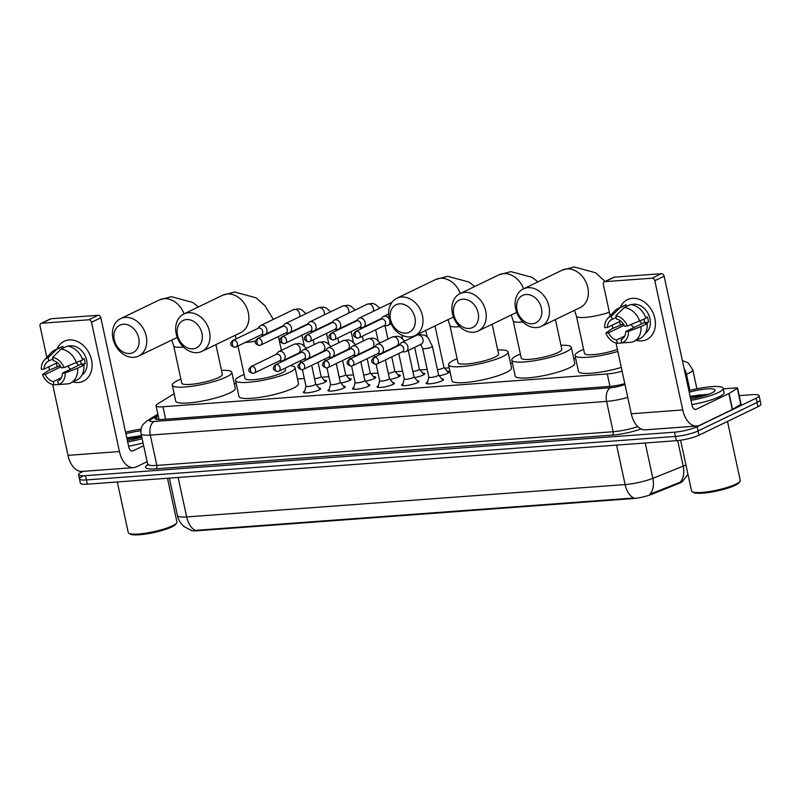<?xml version="1.0" encoding="UTF-8"?>
<svg xmlns="http://www.w3.org/2000/svg" width="801" height="801" viewBox="0 0 801 801"><rect width="100%" height="100%" fill="white"/><g stroke="black" fill="none" stroke-linecap="round" stroke-linejoin="round"><path stroke-width="1.2" d="M318.968 388.024A8.861 1.632 167.8 0 1 320.67 388.595A8.861 1.632 167.8 0 1 319.098 389.947A8.861 1.632 167.8 0 1 309.566 392.58A8.861 1.632 167.8 0 1 303.349 392.34A8.861 1.632 167.8 0 1 304.66 391.118M343.539 386.212A8.861 1.632 167.8 0 1 345.241 386.783A8.861 1.632 167.8 0 1 343.679 388.135A8.861 1.632 167.8 0 1 334.137 390.768A8.861 1.632 167.8 0 1 327.919 390.528A8.861 1.632 167.8 0 1 329.231 389.306M368.11 384.4A8.861 1.632 167.8 0 1 369.812 384.971A8.861 1.632 167.8 0 1 368.25 386.322A8.861 1.632 167.8 0 1 358.708 388.956A8.861 1.632 167.8 0 1 352.49 388.715A8.861 1.632 167.8 0 1 353.802 387.494M392.68 382.588A8.861 1.632 167.8 0 1 394.382 383.158A8.861 1.632 167.8 0 1 392.82 384.5A8.861 1.632 167.8 0 1 383.279 387.133A8.861 1.632 167.8 0 1 377.061 386.903A8.861 1.632 167.8 0 1 378.382 385.681M417.251 380.765A8.861 1.632 167.8 0 1 418.953 381.346A8.861 1.632 167.8 0 1 417.391 382.688A8.861 1.632 167.8 0 1 407.849 385.321A8.861 1.632 167.8 0 1 401.641 385.091A8.861 1.632 167.8 0 1 402.953 383.859M441.822 378.953A8.861 1.632 167.8 0 1 443.524 379.524A8.861 1.632 167.8 0 1 441.962 380.875A8.861 1.632 167.8 0 1 432.43 383.509A8.861 1.632 167.8 0 1 426.212 383.268A8.861 1.632 167.8 0 1 427.524 382.047M324.195 380.235A9.422 1.732 167.8 0 1 326.588 380.865A9.422 1.732 167.8 0 1 324.926 382.297A9.422 1.732 167.8 0 1 316.345 384.83M348.765 378.422A9.422 1.732 167.8 0 1 351.158 379.043A9.422 1.732 167.8 0 1 349.496 380.485A9.422 1.732 167.8 0 1 340.926 383.018M373.336 376.61A9.422 1.732 167.8 0 1 375.729 377.231A9.422 1.732 167.8 0 1 374.067 378.663A9.422 1.732 167.8 0 1 365.496 381.196M397.907 374.798A9.422 1.732 167.8 0 1 400.3 375.419A9.422 1.732 167.8 0 1 398.638 376.85A9.422 1.732 167.8 0 1 390.067 379.384M422.487 372.986A9.422 1.732 167.8 0 1 424.88 373.606A9.422 1.732 167.8 0 1 423.218 375.038A9.422 1.732 167.8 0 1 414.638 377.571M447.058 371.163A9.422 1.732 167.8 0 1 449.451 371.794A9.422 1.732 167.8 0 1 447.789 373.226A9.422 1.732 167.8 0 1 439.208 375.759M190.508 530.052A14.949 2.753 -12.2 0 0 196.666 530.793L632.81 498.592A14.949 2.753 -12.2 0 0 651.543 494.367L678.777 483.464A14.949 2.753 -12.2 0 0 680.409 482.743A14.949 2.753 -12.2 0 0 683.023 480.79M174.127 393.722L157.547 404.004A16.611 3.054 -12.2 0 0 156.035 405.767A16.611 3.054 -12.2 0 0 162.953 406.758L607.268 373.947A16.611 3.054 -12.2 0 0 622.107 371.233M575.679 358.478L573.766 358.618M512.43 363.153L510.517 363.294M449.181 367.819L444.595 368.16M427.183 369.441L420.024 369.972M402.613 371.253L395.454 371.784M378.042 373.076L370.883 373.596M353.471 374.888L346.302 375.419M328.891 376.7L321.732 377.231M304.32 378.513L297.521 379.013M236.185 383.549L234.272 383.689M196.666 530.793L195.454 530.372A19.384 11.544 -94.2 0 1 186.673 516.935L625.11 484.565A22.148 4.075 -12.2 0 0 652.855 478.317A19.384 12.916 68.2 0 1 649.971 494.207L681.431 481.721M739.213 395.614L752.199 394.663A16.611 3.054 167.8 0 1 759.108 395.654L760.029 399.909A16.611 3.054 167.8 0 1 757.105 402.432L698.041 430.958A16.611 3.054 167.8 0 1 675.413 436.435L86.378 479.929A16.611 3.054 167.8 0 1 79.469 478.938L80.39 483.193A16.611 3.054 167.8 0 0 87.299 484.184L676.334 440.69A16.611 3.054 167.8 0 0 698.963 435.213L758.016 406.688A16.611 3.054 167.8 0 0 760.95 404.165L760.029 399.909A16.611 3.054 167.8 0 1 757.105 402.432L698.041 430.958A16.611 3.054 167.8 0 1 675.413 436.435L86.378 479.929A16.611 3.054 167.8 0 1 79.469 478.938A16.611 3.054 167.8 0 1 82.403 476.415M196.555 530.272L633.891 498.002A19.384 11.544 85.8 0 1 625.11 484.565L616.58 445.106M759.108 395.654A16.611 3.054 167.8 0 1 756.184 398.177L697.12 426.703A16.611 3.054 167.8 0 1 674.492 432.18L85.457 475.674A16.611 3.054 167.8 0 1 78.548 474.683A16.611 3.054 167.8 0 1 81.482 472.159L83.144 471.348M158.177 415.679L156.485 416.73A16.611 3.054 -12.2 0 0 154.973 418.492A16.611 3.054 -12.2 0 0 161.882 419.484L609.661 386.422A16.611 3.054 -12.2 0 0 624.79 383.629M632.48 298.332A22.148 17.322 64.2 0 1 654.828 318.307A22.148 17.322 64.2 0 1 641.681 340.896A22.148 17.322 64.2 0 1 636.214 340.325A22.148 17.322 64.2 0 0 641.681 340.896A22.148 17.322 64.2 0 0 646.717 339.554L646.717 339.554A22.148 17.322 64.2 0 0 653.936 315.143A22.148 17.322 64.2 0 0 632.48 298.332A22.148 17.322 64.2 0 0 620.324 307.414A22.148 17.322 64.2 0 1 627.453 299.674A22.148 17.322 64.2 0 1 632.48 298.332M723.283 388.845L736.419 387.874A2.773 0.511 -12.2 0 1 737.571 388.044L741.025 403.994A2.773 0.511 167.8 0 1 740.765 404.295L732.525 409.411A2.773 0.511 167.8 0 1 732.284 409.531L699.784 425.231A22.148 13.196 -94.2 0 1 696.82 426.042A22.148 13.196 -94.2 0 1 682.752 409.952L654.807 280.69A2.773 2.163 -115.8 0 0 652.014 278.197L661.336 273.692A2.773 2.163 64.2 0 1 664.129 276.185L692.074 405.456A5.537 3.294 85.8 0 0 695.598 409.471A5.537 3.294 85.8 0 0 696.339 409.271L728.84 393.571A2.773 0.511 -12.2 0 0 729.07 393.451L737.32 388.335A2.773 0.511 -12.2 0 0 737.571 388.044M696.82 426.042L645.366 429.837A22.148 13.196 -94.2 0 1 631.298 413.757L615.999 342.978M620.675 325.296A22.148 17.322 64.2 0 1 619.513 321.652A22.148 17.322 64.2 0 0 620.675 325.296M604.995 281.662A2.773 2.163 -115.8 0 0 604.365 281.832L613.696 277.326A2.773 2.163 64.2 0 1 614.317 277.166L604.995 281.662L652.014 278.197M604.365 281.832A2.773 2.163 -115.8 0 0 603.353 284.485L610.132 315.844M612.835 328.34L612.154 325.196M614.317 277.166L661.336 273.692M615.849 315.784L616.56 319.058A11.074 8.661 64.2 0 1 624.58 326.227L627.313 326.027A14.398 11.254 64.2 0 0 615.849 315.784L624.359 307.504L630.577 304.5A18.273 14.288 64.2 0 1 646.007 318.287L627.313 326.027M625.731 331.544L628.465 331.344L640.94 326.608A18.273 14.288 64.2 0 1 633.841 341.476A18.273 14.288 64.2 0 1 631.859 342.207L621.726 342.928L621.015 339.654A11.074 8.661 64.2 0 0 621.386 339.494A11.074 8.661 64.2 0 0 625.731 331.544L644.384 322.543A11.074 8.661 -115.8 0 0 643.954 319.279M621.015 339.654L621.746 339.304M631.448 304.62A16.06 12.556 64.2 0 1 633.751 304.19A16.06 12.556 64.2 0 1 648.98 315.504A16.06 12.556 64.2 0 1 645.326 333.346M622.848 323.284A16.06 12.556 64.2 0 0 623.128 324.115L612.004 328.74L605.826 333.016L608.56 332.815L624.129 325.296M640.94 326.608L647.158 323.604L645.356 323.744L648.46 322.242A16.06 12.556 64.2 0 0 647.318 316.916L645.776 317.667M647.158 323.604A18.273 14.288 64.2 0 1 640.059 338.473L633.841 341.476M620.685 321.081L607.408 327.499L604.675 327.699A14.398 11.254 64.2 0 1 607.619 318.558L614.527 311.098A18.273 14.288 64.2 0 1 617.951 308.565L624.169 305.561A18.273 14.288 64.2 0 1 626.142 304.831L619.924 307.824L611.413 316.115L612.124 319.379L616.209 317.416M626.492 306.473L626.142 304.831M627.423 342.538L617.291 343.259A14.398 11.254 64.2 0 1 605.826 333.016M617.951 308.565A18.273 14.288 64.2 0 1 619.924 307.824M628.465 331.344A14.398 11.254 64.2 0 1 621.726 342.928M607.619 318.558A14.398 11.254 64.2 0 1 611.413 316.115M624.76 336.04L616.58 339.984L617.291 343.259M616.58 339.984A11.074 8.661 64.2 0 1 608.56 332.815M607.408 327.499A11.074 8.661 64.2 0 1 611.754 319.549A11.074 8.661 64.2 0 1 612.124 319.379M633.321 305.081A16.06 12.556 64.2 0 1 634.152 305.151L633.911 305.271M624.359 307.504A18.273 14.288 64.2 0 1 639.789 321.291M633.901 327.599A11.074 8.661 64.2 0 1 631.148 324.565M641.951 323.714A13.847 10.824 64.2 0 1 639.879 321.241M644.384 322.543L648.46 322.242M727.498 421.426L740.244 480.39A24.921 4.586 167.8 0 1 739.994 481.321L739.153 482.572A23.81 4.375 167.8 0 1 735.198 485.306A23.81 4.375 167.8 0 1 711.688 492.034A23.81 4.375 167.8 0 1 693.436 492.465L692.154 491.664A24.921 4.586 167.8 0 1 691.543 490.923L680.58 440.22M739.994 481.321A24.921 4.586 167.8 0 1 735.849 484.174A24.921 4.586 167.8 0 1 711.248 491.223A24.921 4.586 167.8 0 1 692.154 491.664M688.88 390.648A27.685 5.096 167.8 0 1 723.173 388.305A27.685 5.096 167.8 0 1 718.287 392.52A27.685 5.096 167.8 0 1 690.973 400.34M723.173 388.305L724.094 392.56A27.685 5.096 167.8 0 1 719.208 396.775A27.685 5.096 167.8 0 1 691.894 404.595M689.21 392.2A19.384 3.564 167.8 0 1 714.862 390.788A19.384 3.564 167.8 0 1 711.638 393.011A19.384 3.564 167.8 0 1 690.632 398.788M708.985 394.142L690.092 396.265M708.204 394.442L698.502 395.083L690.172 396.635M706.342 395.093L690.312 397.306M526.057 294.508A15.229 11.905 -115.8 0 0 517.025 310.037A15.229 11.905 -115.8 0 0 532.385 323.764A15.229 11.905 -115.8 0 0 541.426 308.235A15.229 11.905 -115.8 0 0 526.057 294.508M536.65 327.579A20.766 16.23 64.2 0 1 516.525 311.819A20.766 16.23 64.2 0 1 523.303 288.931A20.766 16.23 64.2 0 1 528.019 287.679A20.766 16.23 64.2 0 1 548.134 303.439A20.766 16.23 64.2 0 1 541.366 326.327A20.766 16.23 64.2 0 1 536.65 327.579M617.831 351.449A30.458 5.597 167.8 0 1 575.028 355.454A30.458 5.597 167.8 0 1 580.395 350.818A30.458 5.597 167.8 0 1 583.629 349.396M609.351 312.21A20.766 3.815 -12.2 0 1 585.08 317.406A20.766 3.815 -12.2 0 1 576.44 316.165L584.49 353.401A20.766 3.815 -12.2 0 0 596.314 354.332A20.766 3.815 -12.2 0 0 617.401 349.446M621.276 367.409A30.458 5.597 167.8 0 1 578.472 371.414L575.028 355.454M462.808 299.173A15.229 11.905 -115.8 0 0 453.777 314.703A15.229 11.905 -115.8 0 0 469.136 328.43A15.229 11.905 -115.8 0 0 478.177 312.901A15.229 11.905 -115.8 0 0 462.808 299.173M473.391 332.245A20.766 16.23 64.2 0 1 453.276 316.495A20.766 16.23 64.2 0 1 460.054 293.607A20.766 16.23 64.2 0 1 464.77 292.355A20.766 16.23 64.2 0 1 484.885 308.115A20.766 16.23 64.2 0 1 478.107 331.003A20.766 16.23 64.2 0 1 473.391 332.245M522.953 321.982A20.766 3.815 -12.2 0 1 521.831 322.082A20.766 3.815 -12.2 0 1 513.191 320.841L521.241 358.077A20.766 3.815 -12.2 0 0 535.809 358.628A20.766 3.815 -12.2 0 0 558.167 352.46A20.766 3.815 -12.2 0 0 561.831 349.296L555.403 319.549M560.97 345.291A30.458 5.597 167.8 0 1 571.303 347.254A30.458 5.597 167.8 0 1 565.937 351.889A30.458 5.597 167.8 0 1 533.146 360.931A30.458 5.597 167.8 0 1 511.769 360.12A30.458 5.597 167.8 0 1 517.146 355.484A30.458 5.597 167.8 0 1 520.38 354.072M571.303 347.254L574.758 363.213A30.458 5.597 167.8 0 1 569.381 367.839A30.458 5.597 167.8 0 1 536.59 376.891A30.458 5.597 167.8 0 1 515.223 376.08L511.769 360.12M399.559 303.839A15.229 11.905 -115.8 0 0 390.528 319.369A15.229 11.905 -115.8 0 0 405.887 333.096A15.229 11.905 -115.8 0 0 414.918 317.566A15.229 11.905 -115.8 0 0 399.559 303.839M410.142 336.921A20.766 16.23 64.2 0 1 390.027 321.161A20.766 16.23 64.2 0 1 396.805 298.272A20.766 16.23 64.2 0 1 401.521 297.021A20.766 16.23 64.2 0 1 421.636 312.78A20.766 16.23 64.2 0 1 414.858 335.669A20.766 16.23 64.2 0 1 410.142 336.921M459.704 326.658A20.766 3.815 -12.2 0 1 458.583 326.748A20.766 3.815 -12.2 0 1 449.942 325.506L457.992 362.743A20.766 3.815 -12.2 0 0 472.56 363.294A20.766 3.815 -12.2 0 0 494.918 357.126A20.766 3.815 -12.2 0 0 498.582 353.972L492.154 324.215M497.721 349.967A30.458 5.597 167.8 0 1 508.054 351.919A30.458 5.597 167.8 0 1 502.688 356.555A30.458 5.597 167.8 0 1 469.897 365.606A30.458 5.597 167.8 0 1 448.52 364.795A30.458 5.597 167.8 0 1 453.897 360.16A30.458 5.597 167.8 0 1 457.131 358.738M508.054 351.919L511.509 367.879A30.458 5.597 167.8 0 1 506.132 372.515A30.458 5.597 167.8 0 1 473.341 381.566A30.458 5.597 167.8 0 1 451.974 380.755L448.52 364.795M186.573 319.569A15.229 11.905 -115.8 0 0 177.532 335.098A15.229 11.905 -115.8 0 0 192.901 348.825A15.229 11.905 -115.8 0 0 201.932 333.296A15.229 11.905 -115.8 0 0 186.573 319.569M197.156 352.65A20.766 16.23 64.2 0 1 177.041 336.891A20.766 16.23 64.2 0 1 183.809 314.002A20.766 16.23 64.2 0 1 188.525 312.75A20.766 16.23 64.2 0 1 208.65 328.51A20.766 16.23 64.2 0 1 201.872 351.399A20.766 16.23 64.2 0 1 197.156 352.65M237.977 345.992L245.006 378.472A20.766 3.815 -12.2 0 0 259.574 379.023A20.766 3.815 -12.2 0 0 281.932 372.855A20.766 3.815 -12.2 0 0 285.597 369.692L285.246 368.09M290.122 365.737A30.458 5.597 167.8 0 1 295.068 367.649A30.458 5.597 167.8 0 1 289.692 372.285A30.458 5.597 167.8 0 1 256.901 381.326A30.458 5.597 167.8 0 1 235.534 380.515A30.458 5.597 167.8 0 1 240.901 375.889A30.458 5.597 167.8 0 1 244.135 374.467M295.068 367.649L298.513 383.609A30.458 5.597 167.8 0 1 293.146 388.245A30.458 5.597 167.8 0 1 260.355 397.286A30.458 5.597 167.8 0 1 238.978 396.475L235.534 380.515M123.324 324.245A15.229 11.905 -115.8 0 0 114.283 339.774A15.229 11.905 -115.8 0 0 129.652 353.501A15.229 11.905 -115.8 0 0 138.683 337.972A15.229 11.905 -115.8 0 0 123.324 324.245M133.907 357.316A20.766 16.23 64.2 0 1 113.792 341.556A20.766 16.23 64.2 0 1 120.561 318.668A20.766 16.23 64.2 0 1 125.276 317.416A20.766 16.23 64.2 0 1 145.392 333.176A20.766 16.23 64.2 0 1 138.623 356.065A20.766 16.23 64.2 0 1 133.907 357.316M183.469 347.053A20.766 3.815 -12.2 0 1 182.338 347.143A20.766 3.815 -12.2 0 1 173.707 345.902L181.757 383.138A20.766 3.815 -12.2 0 0 196.325 383.699A20.766 3.815 -12.2 0 0 218.683 377.521A20.766 3.815 -12.2 0 0 222.348 374.367L215.91 344.62M221.476 370.362A30.458 5.597 167.8 0 1 231.809 372.315A30.458 5.597 167.8 0 1 226.443 376.951A30.458 5.597 167.8 0 1 193.652 386.002A30.458 5.597 167.8 0 1 172.285 385.191A30.458 5.597 167.8 0 1 177.652 380.555A30.458 5.597 167.8 0 1 180.886 379.133M231.809 372.315L235.264 388.275A30.458 5.597 167.8 0 1 229.897 392.911A30.458 5.597 167.8 0 1 197.106 401.962A30.458 5.597 167.8 0 1 175.729 401.151L172.285 385.191M437.436 369.692A4.986 0.921 -12.2 0 0 443.083 368.17A4.986 0.921 -12.2 0 0 443.954 367.409A4.986 0.921 -12.2 0 0 443.914 367.329M383.809 325.837L386.713 325.687A4.986 3.895 -115.8 0 0 386.793 325.687A4.986 3.895 -115.8 0 0 387.924 325.386A4.986 3.895 -115.8 0 0 389.747 320.6A4.986 3.895 -115.8 0 0 384.72 316.105A4.986 3.895 -115.8 0 0 383.589 316.405A4.986 3.895 -115.8 0 0 382.598 317.166L380.675 319.349M358.097 338.072A3.594 2.814 -115.8 0 0 358.908 337.852L384.21 325.637A3.594 2.814 -115.8 0 0 385.531 322.182A3.594 2.814 -115.8 0 0 381.897 318.938A3.594 2.814 -115.8 0 0 381.086 319.158L355.784 331.374C352.25 334.438 352.861 336.71 357.606 338.202A3.594 2.143 85.8 0 1 355.324 335.589A3.594 2.143 -94.2 0 1 356.595 331.153A3.594 2.814 -115.8 0 0 355.784 331.374M412.865 371.504A4.986 0.921 -12.2 0 0 418.502 369.982A4.986 0.921 -12.2 0 0 419.384 369.221A4.986 0.921 -12.2 0 0 419.344 369.141M359.228 327.649L362.142 327.499A4.986 3.895 -115.8 0 0 362.222 327.499A4.986 3.895 -115.8 0 0 363.354 327.198A4.986 3.895 -115.8 0 0 365.176 322.413A4.986 3.895 -115.8 0 0 360.15 317.927A4.986 3.895 -115.8 0 0 359.018 318.227A4.986 3.895 -115.8 0 0 358.027 318.978L356.105 321.171M333.516 339.884A3.594 2.814 -115.8 0 0 334.337 339.674L359.639 327.449A3.594 2.814 -115.8 0 0 360.961 323.994A3.594 2.814 -115.8 0 0 357.326 320.75A3.594 2.814 -115.8 0 0 356.505 320.971L331.203 333.186C327.669 336.25 328.28 338.523 333.036 340.014A3.594 2.143 85.8 0 1 330.753 337.401A3.594 2.143 -94.2 0 1 332.025 332.976A3.594 2.814 -115.8 0 0 331.203 333.186M388.295 373.316A4.986 0.921 -12.2 0 0 393.932 371.794A4.986 0.921 -12.2 0 0 394.813 371.033A4.986 0.921 -12.2 0 0 394.773 370.963M334.658 329.461L337.571 329.321A4.986 3.895 -115.8 0 0 337.642 329.311A4.986 3.895 -115.8 0 0 338.773 329.011A4.986 3.895 -115.8 0 0 340.605 324.235A4.986 3.895 -115.8 0 0 335.579 319.739A4.986 3.895 -115.8 0 0 334.448 320.04A4.986 3.895 -115.8 0 0 333.456 320.79L331.534 322.983M308.946 341.707A3.594 2.814 -115.8 0 0 309.767 341.486L335.068 329.271A3.594 2.814 -115.8 0 0 336.39 325.817A3.594 2.814 -115.8 0 0 332.755 322.573A3.594 2.814 -115.8 0 0 331.934 322.783L306.633 334.998C303.098 338.062 303.709 340.345 308.465 341.837A3.594 2.143 85.8 0 1 306.182 339.224A3.594 2.143 -94.2 0 1 307.454 334.788A3.594 2.814 -115.8 0 0 306.633 334.998M363.714 375.128A4.986 0.921 -12.2 0 0 369.361 373.606A4.986 0.921 -12.2 0 0 370.242 372.855A4.986 0.921 -12.2 0 0 370.202 372.775M310.087 331.274L313.001 331.133A4.986 3.895 -115.8 0 0 313.071 331.123A4.986 3.895 -115.8 0 0 314.202 330.823A4.986 3.895 -115.8 0 0 316.035 326.047A4.986 3.895 -115.8 0 0 310.998 321.551A4.986 3.895 -115.8 0 0 309.867 321.852A4.986 3.895 -115.8 0 0 308.876 322.613L306.953 324.795M284.375 343.519A3.594 2.814 -115.8 0 0 285.196 343.299L310.498 331.083A3.594 2.814 -115.8 0 0 311.809 327.629A3.594 2.814 -115.8 0 0 308.185 324.385A3.594 2.814 -115.8 0 0 307.364 324.595L282.062 336.82C278.528 339.874 279.138 342.157 283.894 343.649A3.594 2.143 85.8 0 1 281.612 341.036A3.594 2.143 -94.2 0 1 282.883 336.6A3.594 2.814 -115.8 0 0 282.062 336.82M339.143 376.951A4.986 0.921 -12.2 0 0 344.79 375.429A4.986 0.921 -12.2 0 0 345.672 374.668A4.986 0.921 -12.2 0 0 345.631 374.588M285.516 333.096L288.42 332.946A4.986 3.895 -115.8 0 0 288.5 332.946A4.986 3.895 -115.8 0 0 289.632 332.645A4.986 3.895 -115.8 0 0 291.454 327.859A4.986 3.895 -115.8 0 0 286.428 323.364A4.986 3.895 -115.8 0 0 285.296 323.664A4.986 3.895 -115.8 0 0 284.305 324.425L282.383 326.608M259.804 345.331A3.594 2.814 -115.8 0 0 260.625 345.111L285.927 332.896A3.594 2.814 -115.8 0 0 287.239 329.441A3.594 2.814 -115.8 0 0 283.614 326.197A3.594 2.814 -115.8 0 0 282.793 326.418L257.491 338.633C253.957 341.697 254.568 343.969 259.324 345.461A3.594 2.143 85.8 0 1 257.031 342.848A3.594 2.143 -94.2 0 1 258.312 338.412A3.594 2.814 -115.8 0 0 257.491 338.633M314.573 378.763A4.986 0.921 -12.2 0 0 320.22 377.241A4.986 0.921 -12.2 0 0 321.101 376.48A4.986 0.921 -12.2 0 0 321.061 376.4M260.946 334.908L263.849 334.758A4.986 3.895 -115.8 0 0 263.93 334.758A4.986 3.895 -115.8 0 0 265.061 334.458A4.986 3.895 -115.8 0 0 266.883 329.672A4.986 3.895 -115.8 0 0 261.857 325.176A4.986 3.895 -115.8 0 0 260.725 325.476A4.986 3.895 -115.8 0 0 259.734 326.237L257.812 328.43M235.234 347.143A3.594 2.814 -115.8 0 0 236.045 346.923L261.346 334.708A3.594 2.814 -115.8 0 0 262.668 331.254A3.594 2.814 -115.8 0 0 259.033 328.01A3.594 2.814 -115.8 0 0 258.222 328.23L232.921 340.445C229.386 343.509 229.997 345.782 234.753 347.274A3.594 2.143 85.8 0 1 232.46 344.66A3.594 2.143 -94.2 0 1 233.732 340.225A3.594 2.814 -115.8 0 0 232.921 340.445M428.855 377.041A4.986 0.921 -12.2 0 0 428.845 377.131A4.986 0.921 -12.2 0 0 432.34 377.271A4.986 0.921 -12.2 0 0 437.706 375.789A4.986 0.921 -12.2 0 0 438.588 375.028A4.986 0.921 -12.2 0 0 438.548 374.948M401.932 351.949L404.845 351.809A4.986 3.895 -115.8 0 0 404.916 351.799A4.986 3.895 -115.8 0 0 406.047 351.499A4.986 3.895 -115.8 0 0 407.879 346.713A4.986 3.895 -115.8 0 0 402.853 342.227A4.986 3.895 -115.8 0 0 401.722 342.528A4.986 3.895 -115.8 0 0 400.73 343.279L398.808 345.471M376.22 364.185A3.594 2.814 -115.8 0 0 377.041 363.974L402.342 351.759A3.594 2.814 -115.8 0 0 403.664 348.305A3.594 2.814 -115.8 0 0 400.029 345.061A3.594 2.814 -115.8 0 0 399.208 345.271L373.907 357.486C370.372 360.55 370.983 362.833 375.739 364.325A3.594 2.143 85.8 0 1 373.456 361.712A3.594 2.143 -94.2 0 1 374.728 357.276A3.594 2.814 -115.8 0 0 373.907 357.486M404.275 378.863A4.986 0.921 -12.2 0 0 404.275 378.943A4.986 0.921 -12.2 0 0 407.769 379.083A4.986 0.921 -12.2 0 0 413.136 377.601A4.986 0.921 -12.2 0 0 414.017 376.84A4.986 0.921 -12.2 0 0 413.977 376.76M377.361 353.762L380.265 353.621A4.986 3.895 -115.8 0 0 380.345 353.611A4.986 3.895 -115.8 0 0 381.476 353.311A4.986 3.895 -115.8 0 0 383.309 348.535A4.986 3.895 -115.8 0 0 378.272 344.04A4.986 3.895 -115.8 0 0 377.141 344.34A4.986 3.895 -115.8 0 0 376.15 345.101L374.227 347.284M351.649 366.007A3.594 2.814 -115.8 0 0 352.47 365.787L377.772 353.571A3.594 2.814 -115.8 0 0 379.083 350.117A3.594 2.814 -115.8 0 0 375.459 346.873A3.594 2.814 -115.8 0 0 374.638 347.083L349.336 359.309C345.802 362.362 346.412 364.645 351.168 366.137A3.594 2.143 85.8 0 1 348.886 363.524A3.594 2.143 -94.2 0 1 350.157 359.088A3.594 2.814 -115.8 0 0 349.336 359.309M379.704 380.675A4.986 0.921 -12.2 0 0 379.704 380.765A4.986 0.921 -12.2 0 0 383.198 380.896A4.986 0.921 -12.2 0 0 388.565 379.414A4.986 0.921 -12.2 0 0 389.446 378.653A4.986 0.921 -12.2 0 0 389.406 378.573M352.79 355.584L355.694 355.434A4.986 3.895 -115.8 0 0 355.774 355.434A4.986 3.895 -115.8 0 0 356.906 355.133A4.986 3.895 -115.8 0 0 358.728 350.347A4.986 3.895 -115.8 0 0 353.702 345.852A4.986 3.895 -115.8 0 0 352.57 346.152A4.986 3.895 -115.8 0 0 351.579 346.913L349.657 349.096M327.078 367.819A3.594 2.814 -115.8 0 0 327.899 367.599L353.201 355.384A3.594 2.814 -115.8 0 0 354.513 351.929A3.594 2.814 -115.8 0 0 350.888 348.685A3.594 2.814 -115.8 0 0 350.067 348.906L324.765 361.121C321.231 364.185 321.842 366.457 326.598 367.949A3.594 2.143 85.8 0 1 324.305 365.336A3.594 2.143 -94.2 0 1 325.586 360.901A3.594 2.814 -115.8 0 0 324.765 361.121M355.133 382.488A4.986 0.921 -12.2 0 0 355.133 382.578A4.986 0.921 -12.2 0 0 358.628 382.708A4.986 0.921 -12.2 0 0 363.994 381.226A4.986 0.921 -12.2 0 0 364.876 380.475A4.986 0.921 -12.2 0 0 364.835 380.395M328.22 357.396L331.123 357.246A4.986 3.895 -115.8 0 0 331.203 357.246A4.986 3.895 -115.8 0 0 332.335 356.946A4.986 3.895 -115.8 0 0 334.157 352.16A4.986 3.895 -115.8 0 0 329.131 347.664A4.986 3.895 -115.8 0 0 327.999 347.964A4.986 3.895 -115.8 0 0 327.008 348.725L325.086 350.908M302.508 369.631A3.594 2.814 -115.8 0 0 303.319 369.411L328.62 357.196A3.594 2.814 -115.8 0 0 329.942 353.742A3.594 2.814 -115.8 0 0 326.307 350.498A3.594 2.814 -115.8 0 0 325.496 350.718L300.195 362.933C296.66 365.997 297.271 368.27 302.027 369.762A3.594 2.143 85.8 0 1 299.734 367.148A3.594 2.143 -94.2 0 1 301.006 362.713A3.594 2.814 -115.8 0 0 300.195 362.933M330.563 384.3A4.986 0.921 -12.2 0 0 330.563 384.39A4.986 0.921 -12.2 0 0 334.057 384.52A4.986 0.921 -12.2 0 0 339.424 383.048A4.986 0.921 -12.2 0 0 340.295 382.287A4.986 0.921 -12.2 0 0 340.265 382.207L344.65 387.584M303.639 359.208L306.553 359.058A4.986 3.895 -115.8 0 0 306.633 359.058A4.986 3.895 -115.8 0 0 307.764 358.758A4.986 3.895 -115.8 0 0 309.587 353.972A4.986 3.895 -115.8 0 0 304.56 349.486A4.986 3.895 -115.8 0 0 303.429 349.787A4.986 3.895 -115.8 0 0 302.438 350.538L300.515 352.73M277.937 371.444A3.594 2.814 -115.8 0 0 278.748 371.233L304.05 359.008A3.594 2.814 -115.8 0 0 305.371 355.554A3.594 2.814 -115.8 0 0 301.737 352.31A3.594 2.814 -115.8 0 0 300.926 352.53L275.624 364.745C272.09 367.809 272.69 370.082 277.446 371.574A3.594 2.143 85.8 0 1 275.164 368.961A3.594 2.143 -94.2 0 1 276.435 364.535A3.594 2.814 -115.8 0 0 275.624 364.745M305.992 386.112A4.986 0.921 -12.2 0 0 305.982 386.202A4.986 0.921 -12.2 0 0 309.486 386.342A4.986 0.921 -12.2 0 0 314.853 384.86A4.986 0.921 -12.2 0 0 315.724 384.1A4.986 0.921 -12.2 0 0 315.684 384.019M279.068 361.021L281.982 360.881A4.986 3.895 -115.8 0 0 282.062 360.871A4.986 3.895 -115.8 0 0 283.194 360.57A4.986 3.895 -115.8 0 0 285.016 355.794A4.986 3.895 -115.8 0 0 279.99 351.299A4.986 3.895 -115.8 0 0 278.858 351.599A4.986 3.895 -115.8 0 0 277.867 352.35L275.945 354.543M253.356 373.266A3.594 2.814 -115.8 0 0 254.177 373.046L279.479 360.83A3.594 2.814 -115.8 0 0 280.801 357.376A3.594 2.814 -115.8 0 0 277.166 354.132A3.594 2.814 -115.8 0 0 276.345 354.342L251.043 366.558C247.509 369.621 248.12 371.904 252.876 373.396A3.594 2.143 85.8 0 1 250.593 370.783A3.594 2.143 -94.2 0 1 251.864 366.347A3.594 2.814 -115.8 0 0 251.043 366.558M69.176 339.924A22.148 17.322 64.2 0 1 91.524 359.899A22.148 17.322 64.2 0 1 78.378 382.488A22.148 17.322 64.2 0 1 72.911 381.917A22.148 17.322 64.2 0 0 78.378 382.488A22.148 17.322 64.2 0 0 83.414 381.146A22.148 17.322 64.2 0 0 90.633 356.735A22.148 17.322 64.2 0 0 69.176 339.924A22.148 17.322 64.2 0 0 57.021 349.006A22.148 17.322 64.2 0 1 64.15 341.266A22.148 17.322 64.2 0 1 69.176 339.924M147.114 461.686L136.48 466.823A22.148 13.196 -94.2 0 1 133.517 467.634A22.148 13.196 -94.2 0 1 119.449 451.544L91.504 322.282A2.773 2.163 -115.8 0 0 88.711 319.789L98.032 315.284A2.773 2.163 64.2 0 1 100.826 317.777L128.771 447.048A5.537 3.294 85.8 0 0 132.295 451.063A5.537 3.294 85.8 0 0 133.036 450.863L143.659 445.726M133.517 467.634L82.062 471.429A22.148 13.196 -94.2 0 1 67.995 455.348L52.696 384.57M57.372 366.888A22.148 17.322 64.2 0 1 56.21 363.243A22.148 17.322 64.2 0 0 57.372 366.888M41.692 323.254A2.773 2.163 -115.8 0 0 41.061 323.424L50.393 318.918A2.773 2.163 64.2 0 1 51.014 318.758L41.692 323.254L88.711 319.789M41.061 323.424A2.773 2.163 -115.8 0 0 40.05 326.077L46.828 357.436M49.532 369.932L48.851 366.798M51.014 318.758L98.032 315.284M52.546 357.376L53.256 360.65A11.074 8.661 64.2 0 1 61.276 367.819L64.01 367.619A14.398 11.254 64.2 0 0 52.546 357.376L61.056 349.096L67.274 346.092A18.273 14.288 64.2 0 1 82.703 359.879L64.01 367.619M62.428 373.136L65.161 372.936L77.637 368.2A18.273 14.288 64.2 0 1 70.538 383.068A18.273 14.288 64.2 0 1 68.556 383.799L58.413 384.52L57.712 381.246A11.074 8.661 64.2 0 0 58.083 381.086A11.074 8.661 64.2 0 0 62.428 373.136L81.081 364.135A11.074 8.661 -115.8 0 0 80.651 360.871M57.712 381.246L58.443 380.896M68.145 346.212A16.06 12.556 64.2 0 1 70.448 345.782A16.06 12.556 64.2 0 1 85.677 357.096A16.06 12.556 64.2 0 1 82.022 374.938M59.534 364.876A16.06 12.556 64.2 0 0 59.825 365.707L48.701 370.342L42.523 374.608L45.246 374.407L60.826 366.888M77.637 368.2L83.855 365.196L82.052 365.336L85.156 363.834A16.06 12.556 64.2 0 0 84.015 358.508L82.473 359.259M83.855 365.196A18.273 14.288 64.2 0 1 76.756 380.064L70.538 383.068M57.382 362.673L44.105 369.091L41.372 369.291A14.398 11.254 64.2 0 1 44.315 360.15L51.224 352.69A18.273 14.288 64.2 0 1 54.648 350.157L60.866 347.153A18.273 14.288 64.2 0 1 62.838 346.422L56.621 349.426L48.11 357.707L48.821 360.971L52.896 359.008M63.189 348.065L62.838 346.422M64.12 384.13L53.977 384.85A14.398 11.254 64.2 0 1 42.523 374.608M54.648 350.157A18.273 14.288 64.2 0 1 56.621 349.426M65.161 372.936A14.398 11.254 64.2 0 1 58.413 384.52M44.315 360.15A14.398 11.254 64.2 0 1 48.11 357.707M61.457 377.631L53.277 381.576L53.977 384.85M53.277 381.576A11.074 8.661 64.2 0 1 45.246 374.407M44.105 369.091A11.074 8.661 64.2 0 1 48.45 361.141A11.074 8.661 64.2 0 1 48.821 360.971M70.017 346.673A16.06 12.556 64.2 0 1 70.848 346.743L70.608 346.863M61.056 349.096A18.273 14.288 64.2 0 1 76.485 362.883M70.598 369.191A11.074 8.661 64.2 0 1 67.845 366.157M78.648 365.306A13.847 10.824 64.2 0 1 76.576 362.833M81.081 364.135L85.156 363.834M167.489 478.267L176.941 521.982A24.921 4.586 167.8 0 1 176.691 522.913L175.85 524.164A23.81 4.375 167.8 0 1 171.895 526.898A23.81 4.375 167.8 0 1 148.385 533.626A23.81 4.375 167.8 0 1 130.132 534.057L128.851 533.256A24.921 4.586 167.8 0 1 128.24 532.515L117.306 481.972M176.691 522.913A24.921 4.586 167.8 0 1 172.545 525.776A24.921 4.586 167.8 0 1 147.945 532.815A24.921 4.586 167.8 0 1 128.851 533.256M125.577 432.24A27.685 5.096 167.8 0 1 141.046 429.076M141.797 437.086A19.384 3.564 167.8 0 1 127.329 440.38M125.907 433.792A19.384 3.564 167.8 0 1 140.836 430.778M141.467 435.584L126.788 437.857M142.137 438.688A27.685 5.096 167.8 0 1 127.669 441.932M143.059 442.943A27.685 5.096 167.8 0 1 128.591 446.187M141.577 436.054L126.868 438.227M141.717 436.725L127.009 438.898M678.777 483.464L678.607 482.693M632.81 498.592L632.7 498.062M651.543 494.367L651.373 493.596M609.962 386.402L607.268 373.947M165.637 419.213L162.953 406.758M645.226 442.993L652.855 478.317L683.203 466.152A22.148 4.075 -12.2 0 0 685.636 465.091A22.148 4.075 -12.2 0 0 685.926 464.95M680.259 482.112A19.384 12.916 68.2 0 0 683.203 466.152L677.676 440.58M191.409 530.332L184.6 526.928C180.886 524.004 178.513 520.229 177.452 515.614A22.148 4.075 -12.2 0 0 186.673 516.935L178.142 477.476M758.016 406.688L756.184 398.177M698.963 435.213L697.12 426.703M676.334 440.69L674.492 432.18M87.299 484.184L85.457 475.674M682.382 360.59L688.189 362.863L692.805 369.832A22.148 4.075 167.8 0 1 688.89 373.196A22.148 4.075 167.8 0 1 686.467 374.267L689.951 390.367M641.05 428.976A24.921 4.586 167.8 0 1 612.164 435.133L155.865 468.825A24.921 4.586 167.8 0 1 147.654 464.77M627.764 397.386A22.148 4.075 167.8 0 1 606.587 401.401L613.145 431.719A22.148 4.075 -12.2 0 0 637.746 426.623M684.134 368.72A11.074 7.379 68.2 0 1 686.467 374.267L685.426 374.678M158.037 415.008L150.608 419.614A11.074 2.033 -12.2 0 0 154.213 421.456L610.502 387.764A11.074 6.598 85.8 0 0 606.587 401.401L150.288 435.093L156.846 465.411L613.145 431.719A2.773 1.652 -94.2 0 1 612.164 435.133M154.213 421.456A11.074 6.598 85.8 0 0 150.288 435.093A22.148 4.075 167.8 0 1 141.076 433.772L147.634 464.089A22.148 4.075 -12.2 0 0 156.846 465.411A2.773 1.652 -94.2 0 1 155.865 468.825M610.502 387.764A11.074 2.033 -12.2 0 0 624.38 384.63L624.96 384.4M157.857 414.157L147.074 420.845A11.074 9.672 58.2 0 1 150.608 419.614M624.38 384.63A11.074 7.379 68.2 0 1 625.01 384.66M157.076 419.474L156.485 416.73M631.298 413.757L682.752 409.952M694.827 409.381L696.339 409.271M732.284 409.531L728.84 393.571M664.129 276.185L654.807 280.69M729.07 393.451L732.525 409.411M740.765 404.295L737.32 388.335M541.366 326.327L580.214 307.564A20.766 16.23 -115.8 0 0 586.993 284.675A20.766 16.23 -115.8 0 0 566.878 268.916A20.766 16.23 -115.8 0 0 562.162 270.167L523.303 288.931M523.554 288.811A20.766 16.23 -115.8 0 0 503.629 273.592A20.766 16.23 -115.8 0 0 498.913 274.843L460.054 293.607M460.305 293.486A20.766 16.23 -115.8 0 0 440.37 278.257A20.766 16.23 -115.8 0 0 435.654 279.509L396.805 298.272M201.872 351.399L240.731 332.635A20.766 16.23 -115.8 0 0 247.499 309.747A20.766 16.23 -115.8 0 0 227.384 293.987A20.766 16.23 -115.8 0 0 222.668 295.239L183.809 314.002M245.216 342.498A20.766 3.815 -12.2 0 0 245.587 342.478A20.766 3.815 -12.2 0 0 255.539 341.096M184.06 313.882A20.766 16.23 -115.8 0 0 164.135 298.653A20.766 16.23 -115.8 0 0 159.419 299.904L120.561 318.668M357.606 338.202L358.908 337.852A3.594 2.814 -115.8 0 0 360.09 333.887A3.594 2.814 -115.8 0 0 356.595 331.153M333.036 340.014L334.337 339.674A3.594 2.814 -115.8 0 0 335.509 335.699A3.594 2.814 -115.8 0 0 332.025 332.976M391.779 302.408L391.959 302.317A4.986 3.895 -115.8 0 0 391.779 302.408L359.018 318.227M308.465 341.837L309.767 341.486A3.594 2.814 -115.8 0 0 310.938 337.521A3.594 2.814 -115.8 0 0 307.454 334.788M373.166 311.389A4.986 3.895 -115.8 0 0 372.495 306.322A4.986 3.895 -115.8 0 0 368.34 303.919A4.986 3.895 -115.8 0 0 368.09 303.949A4.986 3.895 -115.8 0 0 367.208 304.22L334.448 320.04M283.894 343.649L285.196 343.299A3.594 2.814 -115.8 0 0 286.368 339.334A3.594 2.814 -115.8 0 0 282.883 336.6M348.595 313.201A4.986 3.895 -115.8 0 0 347.924 308.135A4.986 3.895 -115.8 0 0 343.769 305.732A4.986 3.895 -115.8 0 0 343.519 305.762A4.986 3.895 -115.8 0 0 342.638 306.032L309.867 321.852M259.324 345.461L260.625 345.111A3.594 2.814 -115.8 0 0 261.797 341.146A3.594 2.814 -115.8 0 0 258.312 338.412M324.025 315.023A4.986 3.895 -115.8 0 0 323.354 309.957A4.986 3.895 -115.8 0 0 319.188 307.544A4.986 3.895 -115.8 0 0 318.948 307.574A4.986 3.895 -115.8 0 0 318.057 307.844L285.296 323.664M234.753 347.274L236.045 346.923A3.594 2.814 -115.8 0 0 237.226 342.958A3.594 2.814 -115.8 0 0 233.732 340.225M299.454 316.836A4.986 3.895 -115.8 0 0 298.783 311.769A4.986 3.895 -115.8 0 0 294.618 309.356A4.986 3.895 -115.8 0 0 294.368 309.386A4.986 3.895 -115.8 0 0 293.486 309.657L260.725 325.476M375.739 364.325L377.041 363.974A3.594 2.814 -115.8 0 0 378.212 360.009A3.594 2.814 -115.8 0 0 374.728 357.276M428.845 377.131L422.638 348.405A4.986 0.921 -12.2 0 0 424.971 348.685A4.986 0.921 -12.2 0 0 431.499 347.063A4.986 0.921 -12.2 0 0 432.38 346.302L438.588 375.028M406.047 351.499L421.156 344.21A4.986 3.895 -115.8 0 0 422.788 338.713A4.986 3.895 -115.8 0 0 417.952 334.928A4.986 3.895 -115.8 0 0 417.711 334.958A4.986 3.895 -115.8 0 0 416.82 335.229L401.722 342.528M351.168 366.137L352.47 365.787A3.594 2.814 -115.8 0 0 353.641 361.822A3.594 2.814 -115.8 0 0 350.157 359.088M381.476 353.311L396.585 346.022A4.986 3.895 -115.8 0 0 398.207 340.525A4.986 3.895 -115.8 0 0 393.381 336.74A4.986 3.895 -115.8 0 0 393.131 336.77A4.986 3.895 -115.8 0 0 392.25 337.041L377.141 344.34M326.598 367.949L327.899 367.599A3.594 2.814 -115.8 0 0 329.071 363.634A3.594 2.814 -115.8 0 0 325.586 360.901M356.906 355.133L372.014 347.834A4.986 3.895 -115.8 0 0 373.636 342.337A4.986 3.895 -115.8 0 0 368.81 338.563A4.986 3.895 -115.8 0 0 368.56 338.583A4.986 3.895 -115.8 0 0 367.679 338.863L352.57 346.152M302.027 369.762L303.319 369.411A3.594 2.814 -115.8 0 0 304.5 365.446A3.594 2.814 -115.8 0 0 301.006 362.713M332.335 356.946L347.444 349.647A4.986 3.895 -115.8 0 0 349.066 344.16A4.986 3.895 -115.8 0 0 344.24 340.375A4.986 3.895 -115.8 0 0 343.989 340.405A4.986 3.895 -115.8 0 0 343.108 340.675L327.999 347.964M277.446 371.574L278.748 371.233A3.594 2.814 -115.8 0 0 279.919 367.259A3.594 2.814 -115.8 0 0 276.435 364.535M307.764 358.758L322.873 351.459A4.986 3.895 -115.8 0 0 324.495 345.972A4.986 3.895 -115.8 0 0 319.669 342.187A4.986 3.895 -115.8 0 0 319.419 342.217A4.986 3.895 -115.8 0 0 318.538 342.488L303.429 349.787M252.876 373.396L254.177 373.046A3.594 2.814 -115.8 0 0 255.349 369.081A3.594 2.814 -115.8 0 0 251.864 366.347M283.194 360.57L298.292 353.281A4.986 3.895 -115.8 0 0 299.924 347.784A4.986 3.895 -115.8 0 0 295.098 343.999A4.986 3.895 -115.8 0 0 294.848 344.03A4.986 3.895 -115.8 0 0 293.957 344.3L278.858 351.599M67.995 455.348L119.449 451.544M131.524 450.973L133.036 450.863M100.826 317.777L91.504 322.282M159.029 419.594L156.035 405.767M682.692 481.061L687.979 474.442M177.452 515.614L169.351 478.127M78.548 474.683L79.469 478.938M692.805 369.832L696.9 388.785M147.634 464.089L147.474 465.291L148.656 464.39M147.074 420.845L143.249 424.24C143.589 423.919 140.265 426.743 141.076 433.772M605.095 281.481L595.503 272.72L574.117 266.943L562.162 270.167M576.44 316.165L574.497 310.327M537.902 281.882L532.254 277.386L510.858 271.619L498.913 274.843M516.715 312.35L478.107 331.003M513.191 320.841L511.248 314.993M474.653 286.558L469.006 282.062L447.609 276.285L435.654 279.509M453.466 317.026L414.858 335.669M449.942 325.506L447.999 319.669M273.351 319.389L264.891 305.682L256.02 297.782L234.623 292.015L222.668 295.239M281.411 350.357L278.418 336.52M236.325 338.803L235.013 335.389M198.408 306.953L192.771 302.458L171.374 296.68L159.419 299.904M177.231 337.421L138.623 356.065M173.707 345.902L171.764 340.065M443.954 367.369L448.45 372.876M443.954 367.409L434.993 325.947M388.665 313.962L383.589 316.405M427.143 336.79L425.762 330.402M391.118 323.834L387.924 325.386M419.374 369.181L423.879 374.688M419.384 369.221L414.658 347.344M412.485 337.321L412.325 336.58M402.573 338.603L401.822 335.158M381.466 318.448L363.354 327.198M391.749 356.866L394.813 371.033L399.309 376.5M387.914 339.133L385.031 325.777M379.744 308.215L375.449 304.38L372.335 303.389L367.208 304.22M377.992 340.415L375.689 329.752M356.896 320.26L338.773 329.011M370.232 372.805L374.738 378.312M370.242 372.855L367.178 358.688M363.344 340.956L362.322 336.21M360.75 328.971L360.45 327.589M355.173 310.027L350.878 306.192L347.764 305.201L342.638 306.032M353.421 342.227L351.118 331.564M332.325 322.072L314.202 330.823M345.662 374.628L350.157 380.135M345.672 374.668L342.608 360.5M338.773 342.768L337.742 338.022M336.18 330.783L335.879 329.401M330.603 311.839L326.307 308.005L323.183 307.013L318.057 307.844M328.851 344.04L326.548 333.386M307.754 323.894L289.632 332.645M321.091 376.44L325.586 381.947M321.101 376.48L318.037 362.312M314.202 344.58L313.171 339.834M311.609 332.605L311.309 331.214M306.032 313.662L301.727 309.817L298.613 308.826L293.486 309.657M304.28 345.862L301.977 335.198M283.184 325.707L265.061 334.458M438.578 374.988L442.943 380.325M416.82 335.229L419.414 334.418L425.071 335.389L428.135 337.732L432.38 346.302M428.835 377.091L427.073 383.749M420.495 344.24L422.638 348.405M408.3 350.417L414.017 376.84L418.372 382.137M392.25 337.041L397.376 336.21L400.49 337.201L404.795 341.046M398.768 353.481L404.275 378.943L402.502 385.571M389.436 378.613L393.802 383.949M389.446 378.653L385.401 359.939M367.679 338.863L372.805 338.022L375.919 339.013L380.215 342.858M379.694 380.725L377.922 387.384M379.704 380.765L376.14 364.265M374.598 357.156L374.197 355.294M364.866 380.425L369.221 385.762M364.876 380.475L360.82 361.752M343.108 340.675L348.235 339.844L351.349 340.836L355.644 344.67M355.123 382.538L353.351 389.196M355.133 382.578L351.569 366.087M350.027 358.968L349.626 357.106M340.295 382.287L336.25 363.564M318.538 342.488L323.664 341.657L326.778 342.648L331.073 346.483M330.553 384.35L328.78 391.008M330.563 384.39L326.988 367.899M325.456 360.79L325.056 358.918M315.714 384.059L320.08 389.396M315.724 384.1L311.679 365.376M293.957 344.3L299.093 343.469L302.207 344.46L306.503 348.295M302.418 369.712L305.982 386.202L304.21 392.82M300.886 362.603L300.475 360.74"/></g></svg>
